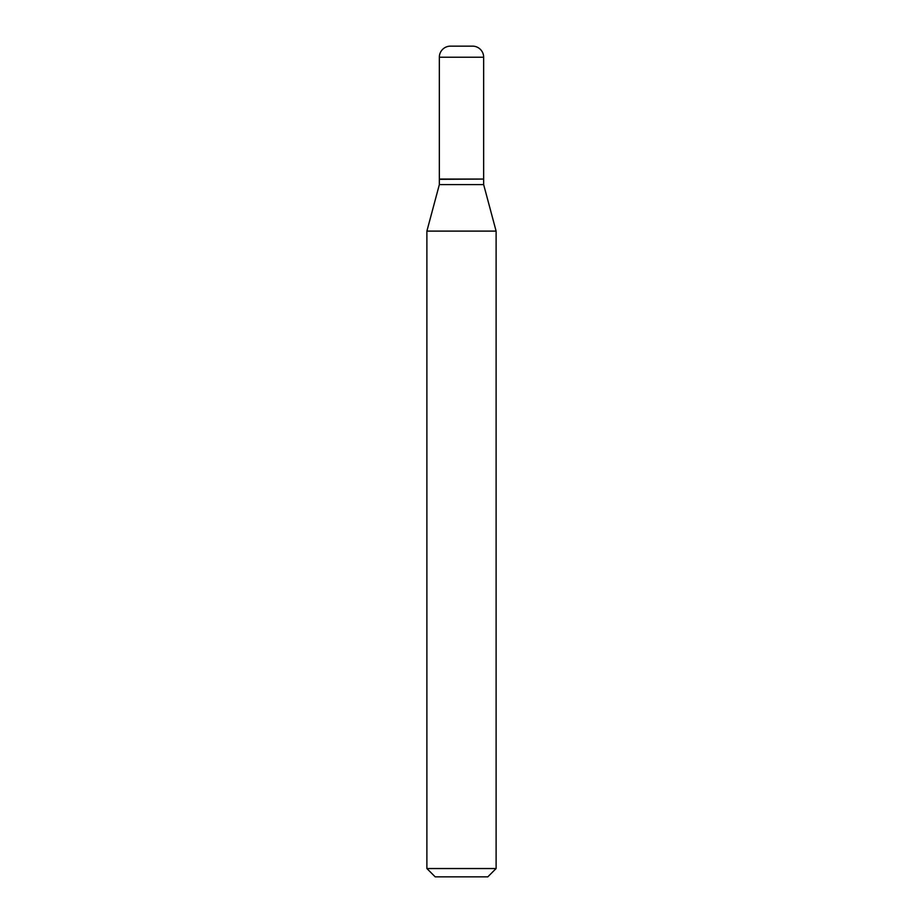 <?xml version="1.0" encoding="UTF-8"?>
<svg xmlns="http://www.w3.org/2000/svg" width="923" height="923" viewBox="0 0 923 923"><rect width="100%" height="100%" fill="white"/><g stroke="black" fill="none" stroke-linecap="round" stroke-linejoin="round"><path stroke-width="1.38" d="M483.652 57.226A11.076 11.076 0 0 0 472.576 46.15L450.424 46.15A11.076 11.076 0 0 0 439.348 57.226L439.348 179.062L483.652 179.062L483.652 57.226L439.348 57.226M483.375 179.062L439.348 179.339L439.348 184.6L426.888 231.108L426.888 868.543L496.113 868.543L487.806 876.85L435.195 876.85L426.888 868.543M483.652 179.339L483.652 184.6L439.348 184.6M483.652 184.6L496.113 231.108L426.888 231.108M496.113 231.108L496.113 868.543"/></g></svg>
